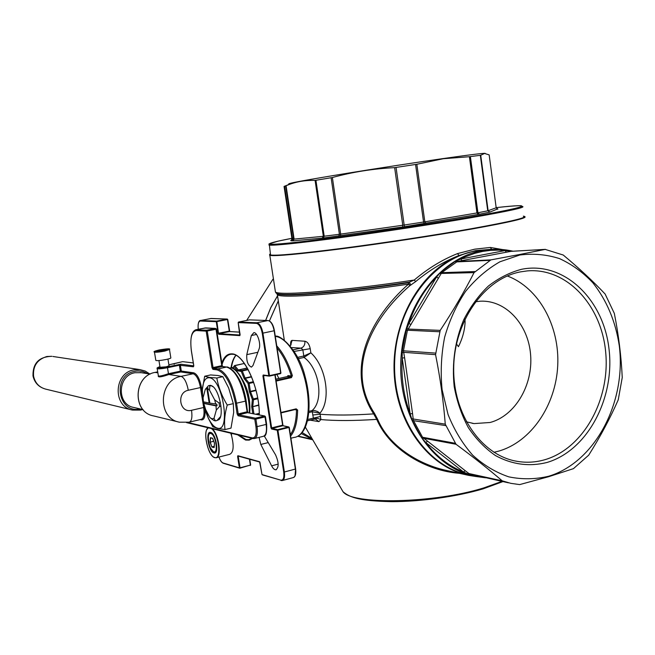 <?xml version="1.0" encoding="UTF-8"?>
<svg xmlns="http://www.w3.org/2000/svg" width="655" height="655" viewBox="0 0 655 655"><rect width="100%" height="100%" fill="white"/><g stroke="black" fill="none" stroke-linecap="round" stroke-linejoin="round"><path stroke-width="0.98" d="M220.547 416.637L216.911 420.551L215.495 420.887L214.07 420.567L210.746 418.242M215.732 404.241L214.684 399.861L219.024 402.972L219.572 406.436L216.314 410.095L215.994 405.863L217.075 405.756L216.813 404.135L209.829 403.103L207.553 388.882L208.167 387.916L205.302 389.34L208.495 385.689L210.607 385.402L213.243 386.859M216.461 420.657L219.007 419.609C224.362 414.787 219.196 389.651 212.089 385.959L210.492 385.32L208.658 385.656M208.495 385.689L209.903 385.918L209.453 390.044L207.553 388.882M211.328 385.598L209.903 385.918M203.869 401.949L203.664 403.439L204.688 407.721L209.813 417.489L212.032 418.823L213.989 418.406L215.495 420.887M217.337 428.124C214.185 427.216 211.139 423.793 208.216 417.849C204.041 408.63 202.1 399.206 202.403 389.586C203.017 381.505 205.31 377.558 209.289 377.747C222.618 378.394 231.24 432.824 217.337 428.124M209.338 377.403L204.663 376.24L202.37 389.381L202.813 400.377L208.323 418.258L212.744 426.659L217.493 428.411L225.025 429.557C223.994 421.918 224.731 413.747 227.244 405.044C221.971 396.349 218.492 387.334 216.813 378L209.338 377.403M220.473 416.776L219.007 419.609L218.541 418.832M204.663 376.24L210.591 374.947L217.968 375.511L222.839 376.674L228.644 387.956L233.303 403.644L233.679 412.445L231.002 428.116L225.025 429.557M155.816 360.315L155.841 360.455C157.233 360.848 160.672 360.528 166.149 359.489C169.432 358.776 170.996 358.228 170.832 357.843L169.498 349.639M160.049 367.291L166.239 366.825L169.047 365.809L167.95 359.079M143.027 409.612L133.849 407.459C116.533 404.692 117.417 375.462 134.914 372.728L141.169 372.67M483.971 477.438L468.603 474.367L463.429 471.936L465.238 470.708L469.496 473.991L508.395 482.809M427.543 441.208L425.734 442.485C436.345 456.322 448.912 466.139 463.429 471.936L425.734 442.485L421.452 437.499L412.191 420.477L410.153 413.821L412.552 413.6L413.346 420.305L422.557 437.262L465.238 470.708M510.99 251.34L457.362 261.484L441.699 272.677L407.41 330.382L403.447 350.826L404.61 357.786L402.203 358.039C401.024 377.657 403.668 396.242 410.153 413.821L402.203 358.039L402.252 350.712L406.231 330.177L408.892 323.48L436.435 277.171L440.676 272.243L455.143 261.451L460.784 258.995L505.111 250.578L512.357 251.242M491.266 249.309L475.415 250.66L458.999 255.491C443.902 261.443 429.451 270.155 415.647 281.617L414.247 280.029C427.977 268.411 442.395 259.609 457.501 253.608L474.777 249.162L490.382 247.451L502.565 249.563M259.061 437.376L260.813 444.458L271.612 465.836C273.02 468.513 274.437 469.832 275.886 469.799C279.022 467.416 278.891 462.397 275.501 454.734L264.243 435.952M253.894 332.617L251.348 335.532L246.788 354.642C246.386 361.265 247.926 365.424 251.414 367.119L252.986 365.523L259.093 348.894C261.148 344.031 257.431 332.421 253.894 332.617M456.461 343.949L458.459 346.675C462.545 338.324 464.755 330.169 465.083 322.219L464.968 319.042M507.314 275.984C538.836 287.709 559.763 326.075 557.724 365.686C555.808 405.306 531.139 441.912 498.578 451.156L493.903 452.286M475.481 301.718L480.492 301.185C506.102 299.982 528.47 324.7 530.624 355.018C533.064 385.287 515.059 415.868 490.096 422.491L474.081 423.589L466.303 421.795M520.299 271.907L527.218 270.908C566.943 267.461 601.806 305.574 605.736 352.758C610.116 399.877 583.335 448.478 544.944 459.687C535.798 462.356 526.563 462.913 517.237 461.357C481.761 455.683 452.859 414.623 453.71 367.782C454.251 320.958 484.487 278.719 520.299 271.907M521.609 269.279C563.603 260.829 603.091 298.565 608.921 348.255C615.315 397.831 587.625 450.558 546.933 462.487C529.24 466.884 512.095 464.583 495.483 455.577C485.093 448.405 476.046 439.087 468.341 427.617C461.628 415.131 456.912 401.433 454.193 386.54C451.753 363.247 454.922 341.009 463.691 319.837C470.38 306.728 478.608 295.479 488.368 286.071C498.791 277.982 509.868 272.39 521.609 269.279M289.502 183.965C288.151 183.981 288.618 183.719 290.902 183.179C300.612 180.583 387.293 166.493 442.886 158.6C470.699 154.654 484.839 152.934 485.298 153.434M284.245 186.364L286.079 185.75L294.103 239.108L323.357 236.299L315.088 180.412C304.894 180.109 295.495 181.779 286.89 185.414L286.079 185.75M284.622 186.184L287.668 184.98M291.958 238.87L291.066 240.753C291.639 241.146 292.122 240.59 292.515 239.075L291.958 238.87L284.065 186.438L284.548 186.208L292.515 239.075L293.677 239.14L285.67 185.905M315.088 180.412L332.372 177.521L340.657 234.105L402.768 225.246L394.646 167.639C373.211 168.712 352.447 172.003 332.372 177.521M394.646 167.639L416.834 164.274L424.833 221.824L476.955 212.949L469.406 156.709L443.198 158.731L416.834 164.274M488.286 249.694L475.53 250.988C432.734 258.529 396.013 307.392 394.629 362.551C392.894 417.718 426.757 466.876 468.972 475.006L473.123 475.923M519.742 255.032L499.921 261.787C487.197 269.049 475.751 278.899 465.59 291.352C456.445 305.074 449.469 320.36 444.647 337.202C441.241 354.56 440.389 372.007 442.076 389.545L448.045 414.492C454.267 430.048 462.463 443.591 472.623 455.119C483.668 465.173 495.737 472.427 508.829 476.865C522.182 479.583 535.487 479.37 548.734 476.226C595.207 462.233 626.491 402.129 619.278 345.693C615.585 321.417 606.8 300.481 592.931 282.878C583.024 272.365 571.872 264.268 559.46 258.586C546.565 254.476 533.326 253.297 519.742 255.032M456.641 260.69L457.362 261.484L490.89 259.888L519.554 254.517L545.197 249.399L510.319 251.381L509.14 250.701M490.89 259.888L474.048 272.627L439.489 273.487M406.87 328.335L408.09 329.056L440.201 330.374C453.113 310.855 464.395 291.606 474.048 272.627M440.201 330.374L435.559 354.65L403.586 352.316L402.162 352.685M411.569 418.725L445.261 424.162C443.468 401.13 440.234 377.96 435.559 354.65M445.261 424.162L456.027 444.262L423.564 438.244L422.557 438.924M467.187 473.811L468.579 473.467L502.213 480.827C488.655 469.217 473.254 457.026 456.027 444.262M502.213 480.827L510.818 483.341L519.669 484.594L548.677 476.701L573.436 468.652L588.714 455.151C600.308 436.688 610.149 418.242 618.238 399.82L622.242 377.526C621.235 356.173 618.59 334.787 614.316 313.36L605.114 294.013C593.062 281.257 579.102 268.255 563.234 255.024L545.197 249.399M270.392 254.017L270.54 254.975C276.033 255.917 299.884 253.714 342.082 248.36C382.921 243.079 434.683 235.21 471.51 228.685C511.187 221.529 528.479 217.394 523.394 216.281M459.384 473.311C427.011 470.953 389.807 450.173 376.748 419.38L373.669 413.894C344.153 368.503 371.344 316.848 408.499 284.139L409.866 285.67C372.875 317.601 344.833 368.421 374.496 413.379L377.706 419.429C388.734 445.875 418.905 464.723 447.078 470.585L466.303 474.842M307.531 420.788L314.187 419.184L313.36 418.078L312.083 410.562C324.159 400.492 319.337 368.266 304.051 357.442L310.855 352.84C326.362 366.735 331.324 400.369 319.935 413.207L320.917 419.552L318.96 421.615L315.382 419.061L314.367 419.11M312.746 439.808L297.828 436.32L312.599 439.562M273.479 279.202L272.963 279.218L246.689 320.418M206.898 388.775L209.174 402.972L203.418 401.859L203.083 397.7L205.302 389.34M209.788 402.833L209.174 402.972M214.684 399.861L209.453 390.044M249.711 410.922C250.415 399.902 248.065 389.594 242.669 379.99M216.576 457.649L229.668 454.341C233.54 452.523 234.162 446.26 231.534 435.575L231.436 433.405M225.001 455.52L226.655 455.102M278.858 378.459L276.893 374.439M290.623 345.234C290.443 342.074 290.967 340.453 292.171 340.379L304.886 341.23C307.498 341.771 309.283 344.243 310.224 348.665L310.855 352.84L303.764 356.001L304.411 357.335M469.406 156.709L480.729 155.251L488.122 210.73L496.179 207.774L489.17 154.899L484.585 153.45L480.729 155.251M275.935 292.867L277.311 293.907C284.188 297.133 342.295 292.605 408.335 282.772L409.326 282.158C342.663 292.122 283.68 296.772 276.803 293.53L275.46 292.122M284.295 340.084L277.384 294.824C281.904 298.565 340.698 294.234 408.499 284.139L408.335 282.772L409.866 285.67L415.647 281.617M489.17 154.899L496.187 207.741C497.186 209.068 497.726 209.485 497.808 209.027L497.579 209.035M298.352 358.686L304.051 357.442L302.79 349.573L300.948 348.132C303.814 347.101 305.124 344.8 304.886 341.23M276.123 381.087L291.434 377.624L292.376 375.618L291.328 376.003C287.578 364.172 282.821 354.822 277.073 347.944M290.37 434.625C294.218 429.303 296.265 421.075 296.502 409.924L297.632 410.079L296.199 408.835L280.962 412.494M320.59 416.457L307.842 419.437M312.198 411.774L319.935 413.207L317.642 411.561L314.752 410.57L312.451 410.497L312.198 411.774M377.706 419.429L376.748 419.38C353.897 420.854 335.294 420.911 320.917 419.552L317.7 418.365L314.212 418.815M308.972 411.324L312.451 410.497M290.231 345.848L292.171 340.379M491.627 249.318L490.382 247.451M312.689 415.033L320.09 414.23C334.05 415.401 351.907 415.286 373.669 413.894L374.496 413.379M468.636 475.358L475.424 476.431L468.636 475.358C429.172 467.604 396.504 424.415 394.171 373.063C391.633 321.736 420.142 271.481 458.999 255.491L457.501 253.608M275.182 290.353L275.444 292.073C279.931 295.863 343.515 290.812 414.247 280.029L409.326 282.158L410.865 285.072M276.017 380.391L290.984 377.002L291.328 376.003L287.963 375.585L287.414 376.535M294.791 409.621L296.502 409.924L296.003 409.334M506.372 252.167L505.111 250.578L498.75 250.12L490.742 250.333L482.727 251.405L474.769 253.338L465.377 256.801L460.784 258.995L462.021 260.633M438.588 278.154L436.435 277.171C424.227 289.78 415.041 305.214 408.892 323.48L411.045 324.512M234.695 365.605L243.963 363.541L234.801 365.695L238.322 369.96L247.271 368.004M245.862 365.67L244.176 363.664M191.538 410.3L203.68 407.5L200.479 387.563L188.296 390.265C176.154 392.46 179.601 413.583 191.538 410.3C192.464 417.415 191.661 421.378 189.131 422.188L179.437 422.197C157.102 418.479 158.461 379.965 181.067 376.355L168.875 374.504C161.089 377.198 157.585 377.591 158.338 375.675L158.395 376.003C159.787 376.306 163.144 375.544 168.466 373.71L167.492 367.725C162.022 368.773 158.592 369.084 157.192 368.659L157.167 368.503M233.303 403.644L227.244 405.044M222.839 376.674L216.813 378M203.664 403.439L215.994 405.863M213.989 418.406L216.314 410.095M220.956 406.116L219.572 406.436M220.407 402.653L219.024 402.972M208.282 385.91L207.496 386.753M231.534 435.575L230.748 433.242M204.082 403.21L217.075 405.756M207.512 387.809L207.66 388.718M206.947 429.443L208.2 427.821C202.338 430.843 207.971 456.281 214.84 457.706L214.971 457.706M208.544 427.903C202.272 429.459 207.774 456.15 214.644 457.477C221.873 460.416 218.86 433.446 211.369 428.583M213.915 452.924C208.552 451.86 205.13 430.613 210.623 432.406C216.027 433.25 219.507 455.029 213.915 452.924M210.738 432.603L210.394 432.603C208.765 432.98 208.028 435.19 208.192 439.218M210.255 447.742L214.144 452.556L215.323 452.441M210.804 433.553C205.924 431.94 208.961 450.853 213.727 451.786C218.696 453.645 215.61 434.314 210.804 433.553M249.211 412.928C250.529 394.482 239.362 368.02 230.47 367.848L230.666 367.832C234.695 363.762 252.429 391.854 249.629 413.01M234.392 372.065C241.449 380.58 245.641 392.484 246.984 407.778M155.841 360.455L154.465 352.095C153.106 351.735 154.719 351.014 159.312 349.934C152.721 351.8 154.424 351.981 164.454 350.466C170.996 348.599 169.293 348.427 159.329 349.934C167.369 348.607 170.758 348.468 169.473 349.5L164.773 351.088C159.296 352.112 155.857 352.447 154.465 352.095L154.449 351.956M160.303 350.867L160.491 349.966L158.166 350.965M140.645 410.063L132.58 410.087C112.595 406.763 113.749 372.998 133.956 369.87L139.859 369.6L52.899 356.476M147.375 373.645C143.47 371.221 139.237 370.452 134.676 371.336C111.874 375.143 117.663 414.083 140.186 408.941M45.801 389.16C39.169 387.359 35.092 383.028 33.569 376.166C32.824 365.989 37.261 359.439 46.898 356.508L51.86 356.312C39.013 356.713 32.725 363.247 32.996 375.921C34.584 382.856 38.85 387.269 45.801 389.16L131.966 409.94M475.481 476.439L485.609 477.798L475.481 476.439C433.045 468.276 398.993 418.725 400.754 363.091C402.154 307.457 439.096 258.185 482.105 250.595L487.353 249.801C496.031 248.802 504.571 249.277 512.971 251.209M277.548 295.88L270.826 307.645L265.668 320.434M301.308 433.561L312.468 439.333L301.3 433.569M522.109 206.399C527.144 207.119 509.795 210.951 470.053 217.894C433.168 224.239 381.357 232.124 340.51 237.609C298.303 243.193 274.478 245.699 269.033 245.126L268.992 243.922L278.277 241.114L293.505 238.002C261.623 244.069 259.601 246.436 299.695 241.883C339.29 237.413 417.808 225.991 469.447 217.108C530.796 206.62 536.183 203.124 496.171 207.627C521.298 204.9 521.274 205.916 521.224 205.727L522.068 206.268M270.54 254.975L269.303 244.2M341.108 488.442L343.032 491.741C352.275 504.899 433.577 503.564 483.758 487.909L501.951 481.392M489.228 249.604L475.522 250.906C432.243 258.504 395.26 308.39 394.523 364.18C393.401 419.97 428.616 468.824 471.461 475.555M278.31 300.882L269.442 320.917M302.184 432.57L311.936 438.416L302.176 432.578M524.835 216.625C527.611 218.017 510.016 222.135 472.058 228.98C435.002 235.546 382.913 243.464 341.82 248.777C299.351 254.148 275.362 256.359 269.835 255.393C270.409 254.803 268.55 255.999 270.368 253.862C265.414 256.563 284.63 255.327 328.008 250.169C370.46 244.954 430.4 236.005 471.813 228.66C512.709 221.267 529.895 217.1 523.378 216.15M276.762 293.505L277.384 294.824L277.311 293.907L275.444 292.073L269.835 255.393L270.4 254.075M232.296 354.24L231.084 354.257C227.023 354.773 224.018 358.162 222.07 364.417M239.067 435.239L245.944 439.48L248.646 439.685L251.315 438.866M252.478 438.457L249.219 440.119L245.592 440.054L237.831 434.936M221.84 362.968C224.116 356.623 227.506 353.594 232.017 353.872C244.102 353.815 259.806 388.178 259.298 414.918M268.223 442.592L260.813 444.458M256.523 334.468L251.348 335.532M318.96 421.615L310.11 420.183M213.767 441.282L210.263 442.15L211.835 446.915L214.152 447.48M211.835 446.915L210.083 442.24L213.718 441.142M210.697 437.843L210.083 442.24M210.034 441.937L210.46 437.696L212.564 438.236L214.521 443.337M211.974 447.095L214.169 447.553L214.472 443.116M187.739 422.45L252.339 437.917C255.581 437.982 256.785 434.249 255.941 426.733L254.77 419.208L238.093 415.769L237.135 414.001L235.473 403.439C231.534 383.986 225.435 372.81 217.19 369.903L212.908 369.346L213.514 368.397L217.796 368.945L226.581 367.046L222.242 366.513L213.514 368.397L213.055 367.561L221.783 365.678L216.011 329.26L207.234 331.012L213.055 367.561L211.999 367.676L212.908 369.346M211.999 367.676L206.178 331.135L196.336 330.546C191.489 331.536 189.844 338.283 191.399 350.793L193.733 365.285M188.296 390.265C186.683 382.25 184.276 377.607 181.067 376.355L193.176 373.743L180.747 371.958L168.875 374.504L168.466 373.71L180.338 371.172L179.372 365.22L193.381 366.8L193.741 365.351M158.363 375.798L157.192 368.659C156.545 368.085 157.47 367.447 159.959 366.743C156.242 368.266 158.616 368.323 167.082 366.939L180.936 364.213L180.354 365.105L181.32 371.066L193.757 372.826C197.22 374.128 199.8 378.999 201.503 387.457L202.272 392.263M204.966 409.408C205.449 416.523 204.237 420.019 201.339 419.896L200.078 419.609M216.42 329.154L222.242 365.506L221.783 365.678L222.675 366.563M217.19 369.903L217.796 368.945C226.27 371.909 232.525 383.371 236.561 403.333L238.232 413.903L247.123 411.798L245.469 401.261C241.441 381.382 235.145 369.977 226.581 367.046L222.438 366.497L222.192 365.564M157.871 372.826L155.071 372.408L157.716 371.844L155.096 372.408C133.423 375.806 132.146 412.322 153.565 415.917L178.766 422.033M252.781 413.632L251.716 406.804L252.805 406.698L253.919 413.862M247.361 368.151L238.322 369.96L237.536 370.787L241.31 371.475L244.102 378.541L248.073 383.552L249.318 391.485L252.363 399.468L251.716 406.804M237.536 370.787L234.015 366.522L232.787 368.429M230.994 367.881C231.878 362.33 233.483 358.138 235.8 355.305M239.673 332.151L229.561 331.553L218.983 333.69L218.713 333.207L229.283 331.078L227.465 319.525L216.879 321.613L218.631 334.247L239.845 335.614L238.183 322.596L256.465 323.365C259.143 324.053 261.075 327.336 262.246 333.207L268.82 375.716L263.212 374.996L262.917 375.937L263.588 375.872L271.653 427.871L282.624 425.177L274.887 374.889M218.09 333.28L216.256 321.687L200.405 321.024C198.424 321.433 197.72 324.176 198.285 329.26M223.085 462.987L223.371 463.322C221.57 462.536 220.113 460.44 218.999 457.034C220.203 460.391 221.554 462.381 223.085 462.987L239.402 467.842L237.609 456.519L238.232 456.469L240.025 467.793L250.382 465.107L249.449 459.196M271.588 429.025L271.956 428.419L277.614 429.639L288.675 426.904L282.935 425.717L271.956 428.419L270.974 427.936L271.588 429.025L277.245 430.253L283.705 472.042C284.311 477.675 283.328 480.377 280.749 480.148L262.008 474.572L259.585 461.726L237.863 455.716L237.609 456.519M270.974 427.936L262.917 375.937M249.702 459.27L250.644 464.968L249.743 459.278M227.703 319.468L229.758 331.569L227.744 319.452L227.195 319.05L211.098 318.469L200.749 320.483L216.608 321.13L227.269 319.042L210.623 318.526M229.684 331.553L229.52 331.012M270.147 321.597C272.202 323.373 273.61 326.411 274.38 330.718L262.933 333.125L269.5 375.651L280.651 373.154L274.158 330.824C272.93 324.667 270.883 321.237 268.018 320.532L249.506 319.861L238.592 322.031L256.842 322.768L268.091 320.524C271.162 321.253 273.274 324.659 274.429 330.726L280.921 373.039L280.52 373.628L269.418 376.109M274.388 330.767L280.921 373.039M275.116 374.84L282.894 425.038L275.157 374.824M283.058 425.701L282.854 425.095M289.207 427.371L295.372 469.07L288.986 427.453L277.925 430.188L284.385 471.993L295.372 469.07C295.978 474.179 295.192 477.045 293.006 477.659L282.632 480.459M295.593 468.988L295.069 475.628M470.388 156.651L477.921 212.777L487.738 210.828L480.336 155.366M396.062 167.492L404.168 225.042L423.564 222.029L415.573 164.536M315.931 180.338L324.192 236.209L339.405 234.277L331.127 177.8M298.041 436.115L312.148 439.202M497.407 209.019L489.924 212.089L479.46 214.218L404.561 226.712L323.341 238.002L292.99 240.86L291.221 240.434M503.236 481.392L469.496 473.991L468.603 474.367M489.67 260.346L456.101 261.926L455.143 261.451M440.676 272.243L441.699 272.677L474.875 271.547M439.579 331.757L406.231 330.177M402.252 350.712L435.493 353.102M404.61 357.786L412.552 413.6M445.613 425.586L412.191 420.477M421.452 437.499L422.557 437.262L455.069 443.247M311.927 411.823L308.865 412.568M293.203 349.795L300.948 348.132L291.598 347.568M310.224 348.665L294.275 351.407M297.673 357.343L303.494 356.074M276.754 345.856C283.066 352.824 288.274 362.747 292.376 375.618M297.632 410.079C297.337 422.197 294.996 430.875 290.599 436.124M290.926 438.228L294.046 437.442C305.443 436.467 311.543 413.518 306.548 386.851C301.693 360.185 287.07 337.227 275.305 336.433M291.434 377.624L290.984 377.002L287.365 376.551L275.829 379.155L287.365 376.551L287.963 375.585M295.962 409.342L281.028 412.92L295.962 409.342L296.199 408.835M223.568 463.331L239.697 468.194L239.402 467.842L239.935 468.194L250.644 464.984L239.984 468.169M257.849 352.284L246.788 354.642M278.187 464.117L271.612 465.836M238.96 456.289L238.273 456.093M269.066 376.085L263.212 374.996M264.907 375.577L263.588 375.872L263.67 375.413M218.631 334.247L218.983 333.69L240.082 335.032M283.705 472.042L284.385 471.993C284.999 477.127 284.237 479.992 282.084 480.598L281.052 480.516L282.084 480.598M200.209 320.573L200.749 320.483L200.405 321.024M256.465 323.365L256.842 322.768C259.667 323.496 261.697 326.943 262.933 333.125L262.246 333.207M216.608 321.13L216.256 321.687L216.879 321.613L216.608 321.13M211.278 318.477L200.561 320.491C200.062 320.229 197.482 321.13 198.252 329.26M250.349 465.468L250.603 465.025M237.863 455.716L238.363 456.068M240.107 334.623L239.845 335.614M238.543 322.039L238.183 322.596L240.115 334.664M259.896 462.094L261.992 474.482M249.465 319.869L238.584 322.031L238.223 322.604M280.749 480.148L262.516 474.932M249.694 319.869L268.255 320.557M269.369 376.126L269.5 375.651L268.82 375.716L269.221 376.134L263.613 375.405M277.245 430.253L277.925 430.188L277.614 429.639L277.245 430.253M280.52 373.628L269.393 376.117M289.248 427.314L283.271 425.783M280.872 373.088L280.577 373.596M283.156 425.717L282.894 425.062L283.116 425.717M497.898 209.068L496.187 207.741M489.4 212.22L488.122 210.73L489.924 212.089M478.142 214.455L476.955 212.949L477.921 212.777L479.46 214.218M424.268 223.65L423.564 222.029L424.833 221.824L425.987 223.371M402.661 226.998L402.768 225.246L404.168 225.042L404.561 226.712M338.774 236.062L339.405 234.277L340.657 234.105L340.485 235.833M322.203 238.133L323.357 236.299L324.192 236.209L323.341 238.002M292.417 240.893L294.103 239.108L292.99 240.86M497.857 209.019L497.44 209.027M291.098 240.475L290.689 240.598M510.99 251.323L510.605 250.881M275.927 379.122L275.755 378.664M258.717 405.306L252.805 406.698L258.676 404.921M255.687 414.206L259.233 413.362M257.8 398.756L253.477 399.755L252.789 406.305L251.684 406.018M256.048 390.519L250.521 391.788L253.346 398.952L257.661 397.953M253.657 382.43L249.162 383.437L250.406 391.379L255.949 390.11M251.594 376.92L245.248 378.328L248.875 382.716L253.403 381.701M248.188 369.657L242.285 370.951L245.076 378.017L251.463 376.6M237.912 371.041L238.51 370.083L241.916 370.517L247.942 369.199M259.241 414.001L257.161 414.5M253.477 399.755L253.346 398.952L252.363 399.468L253.477 399.755M249.539 392.304L250.521 391.788L249.318 391.485M249.162 383.437L248.875 382.716L248.073 383.552L249.162 383.437M244.454 379.163L245.076 378.017L244.102 378.541M234.457 365.654L234.015 366.522L234.457 365.654M242.285 370.951L241.916 370.517L241.31 371.475L242.285 370.951M235.079 370.14C243.152 375.536 250.767 397.912 249.539 412.994M245.871 401.138L247.606 412.675L238.715 414.787L255.401 418.193L264.489 416.007L247.606 412.675L264.767 415.999L264.997 416.916L255.9 419.102L257.079 426.626L266.159 424.415L264.997 416.916L265.455 416.695L264.767 415.999L265.455 416.695M247.852 412.658L247.524 411.659M265.39 416.785L266.618 424.186L266.159 424.415C267.011 431.547 265.979 435.534 263.064 436.386L254.705 438.457M255.941 426.733L257.079 426.626C257.947 433.782 256.94 437.786 254.058 438.621L252.339 437.917M235.473 403.439L245.854 401.032M195.534 329.833L206.784 330.194L215.552 328.442L204.385 328.049M196.336 330.546L196.934 329.621L205.916 327.918M193.299 362.96L182.647 361.65L168.892 364.81M180.936 364.213L193.724 365.858M201.503 387.457L200.479 387.563C198.874 379.581 196.434 374.971 193.176 373.743L193.757 372.826M189.606 422.074L201.159 419.356C203.746 418.537 204.581 414.59 203.68 407.5L204.385 407.394M178.962 364.434L179.372 365.22L167.492 367.725L167.082 366.939M160.057 367.381L158.944 360.561M160.491 349.966L164.446 349.385L160.5 350.302L160.581 350.826M166.403 349.5L164.446 349.385M166.313 349.582L157.511 350.908M159.935 350.081L157.356 350.892M165.568 349.795L164.683 349.704L164.913 349.352M163.283 350.425L157.446 350.892M163.766 350.335L163.275 350.425M238.093 415.769L238.715 414.787L238.232 413.903L237.135 414.001M255.401 418.193L254.77 419.208L255.9 419.102L255.401 418.193M247.582 411.586L245.928 401.081C243.488 387.449 239.165 377.272 232.975 370.525C229.512 367.766 227.441 366.603 226.777 367.029L227.072 367.127M206.178 331.135L207.234 331.012L206.784 330.194L206.178 331.135M253.223 438.555L186.528 422.614M216.011 329.26L216.477 329.105L215.552 328.442L216.011 329.26M193.381 366.8L193.79 365.948M180.338 371.172L181.32 371.066L180.747 371.958L180.338 371.172M193.299 362.919L183.056 361.699M173.935 363.746L182.573 361.666M173.772 363.787L174.557 363.55L174.14 364.311M174.246 363.672L174.656 363.41M153.565 415.917C132.089 412.298 133.366 375.814 155.071 372.408L155.03 372.425M201.339 419.896L201.011 419.388M215.405 452.392L214.226 452.368C209.395 452.777 205.776 431.006 210.648 432.611M212.703 438.416L210.46 437.696M214.25 446.374L212.023 446.825L214.259 446.268M214.521 443.419L214.177 447.463M212.654 438.351L210.378 437.818M212.326 428.812C219.106 434.592 221.996 458.058 215.937 457.812M210.394 432.603L210.828 432.644C215.544 432.906 219.163 453.506 214.766 452.613L215.208 452.507M213.096 386.728L212.089 385.959M208.216 417.849L208.323 418.258M132.58 410.087L140.694 410.071M265.602 320.434L270.777 307.613L277.532 295.806M483.103 488.851C457.141 496.588 420.535 501.705 391.682 501.665C361.298 501.018 350.31 497.972 343.032 491.741L305.402 427.207M278.301 300.85L269.418 320.901M231.084 354.257L232.386 354.265M465.083 322.219L464.723 319.575M290.902 183.179L286.89 185.414M252.109 438.367L248.646 439.685L250.66 439.186M474.081 423.589L472.058 423.269M480.754 250.194L487.353 249.801C496.048 248.802 504.604 249.277 513.021 251.201M517.237 461.357L514.805 460.891M276.361 469.676L275.886 469.799M259.855 462.078L238.166 456.068M239.673 332.134L229.643 331.545M295.634 468.939C296.142 473.639 295.495 476.472 293.718 477.438M289.248 427.338L295.634 468.915M280.545 373.62L280.921 373.055M232.427 354.265C243.873 353.946 259.896 388.317 259.241 414.91M314.187 419.184L307.523 420.821M315.382 419.061L314.294 419.159M290.165 345.766L291.172 343.597L290.918 345.128M275.296 336.383C278.645 333.665 298.59 348.943 305.099 376.6C312.5 403.488 309.275 430.908 297.378 436.451M483.259 488.802L502.884 481.597M510.761 251.332L545.418 249.367M235.915 355.37C233.72 358.211 232.198 362.403 231.362 367.954M232.533 368.323L234.58 365.564L243.963 363.541M193.79 365.981L191.342 350.777C189.893 337.808 191.588 330.75 196.443 329.621L205.711 327.893L215.691 328.433L216.477 329.105M140.137 372.507L150.232 374.087M140.735 410.063L142.643 409.522M149.856 374.03L145.189 371.049L139.859 369.6M166.296 349.582L163.816 350.319M247.582 411.61L247.991 412.691M222.602 366.522L222.25 365.523M265.463 416.727L266.618 424.186M216.477 329.121L222.242 365.506M266.626 424.219C267.003 432.243 266.094 436.214 263.899 436.14M168.884 364.81L173.821 363.771M210.877 418.332L212.367 419.437M212.695 438.432L214.463 443.132"/></g></svg>
